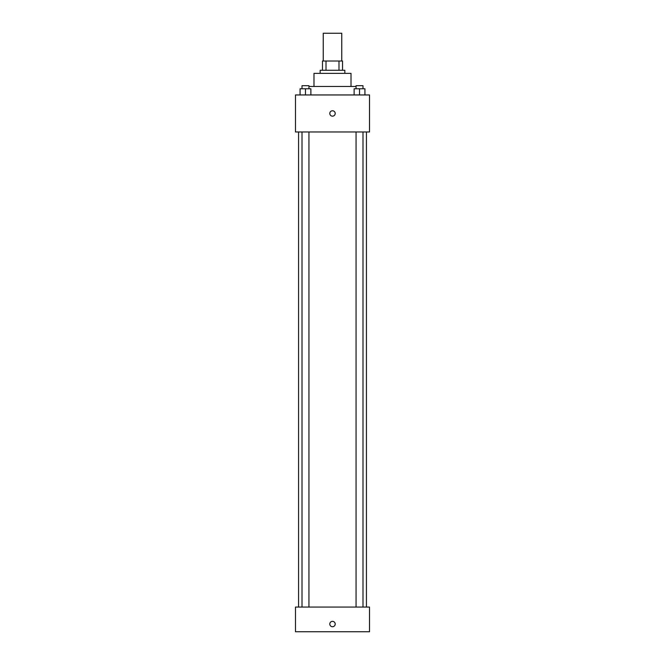 <?xml version="1.0" encoding="UTF-8"?>
<svg xmlns="http://www.w3.org/2000/svg" width="665" height="665" viewBox="0 0 665 665"><rect width="100%" height="100%" fill="white"/><g stroke="black" fill="none" stroke-linecap="round" stroke-linejoin="round"><path stroke-width="1" d="M341.752 61.014L341.752 33.25L323.248 33.25L323.248 61.014M326.008 70.274L326.008 61.014L322.475 61.014L322.475 70.274L322.475 61.014M326.008 61.014L342.525 61.014L342.525 70.274M338.992 70.274L338.992 61.014M320.156 73.358L320.156 70.274L344.844 70.274L344.844 73.358M313.988 86.467L313.988 73.358L351.012 73.358L351.012 86.467M308.942 86.467L356.058 86.467M295.476 94.954L369.524 94.954L369.524 131.969L295.476 131.969L295.476 94.954M332.5 116.159A2.702 2.702 0 0 1 330.164 112.111A2.702 2.702 0 0 1 334.836 112.111A2.702 2.702 0 0 1 332.5 116.159M295.476 607.07L369.524 607.07L369.524 631.75L295.476 631.75L295.476 607.07M332.5 626.738A2.702 2.702 0 0 1 330.164 622.689A2.702 2.702 0 0 1 334.836 622.689A2.702 2.702 0 0 1 332.5 626.738M354.129 94.954L354.129 88.778L364.927 88.778L364.927 94.954L364.927 88.778M359.524 94.954L359.524 88.778M362.99 88.778L362.99 85.694L356.058 85.694L356.058 88.778M300.073 94.954L300.073 88.778L310.871 88.778L310.871 94.954L310.871 88.778M305.476 94.954L305.476 88.778M308.942 88.778L308.942 85.694L302.01 85.694L302.01 88.778M366.432 607.07L366.432 131.969M298.568 607.07L298.568 131.969M356.058 131.969L356.058 607.07M362.99 131.969L362.99 607.07M308.942 607.07L308.942 131.969M302.01 607.07L302.01 131.969"/></g></svg>
